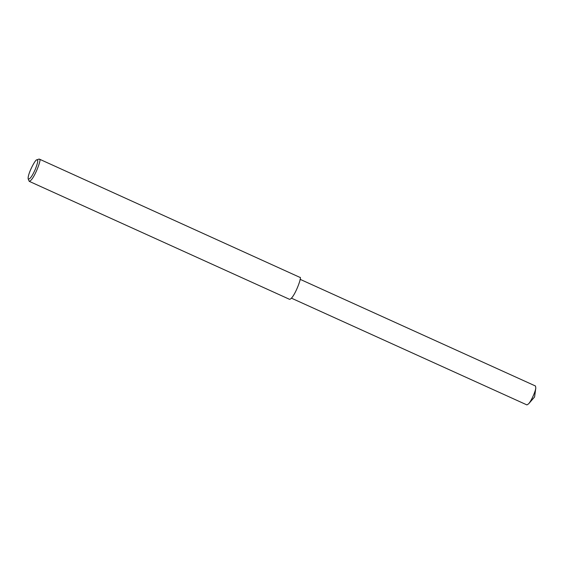 <?xml version="1.0" encoding="UTF-8"?>
<svg xmlns="http://www.w3.org/2000/svg" width="564" height="564" viewBox="0 0 564 564"><rect width="100%" height="100%" fill="white"/><g stroke="black" fill="none" stroke-linecap="round" stroke-linejoin="round"><path stroke-width="0.85" d="M36.843 159.887L38.768 159.118L39.572 159.372C42.096 157.92 33.868 180.48 29.222 181.333L28.2 178.957C27.269 174.368 35.814 158.554 36.843 159.887L37.541 160.105C38.169 160.775 37.407 163.856 35.271 169.355C32.134 176.349 29.779 179.549 28.2 178.957M39.304 159.09L299.956 277.396C302.48 275.937 294.246 298.497 289.607 299.35L29.222 181.333M300.069 279.3L535.49 386.009L535.8 387.99C535.729 390.316 532.113 399.735 528.616 403.831L526.924 404.91L291.503 298.201M535.8 387.99L534.58 396.986L528.616 403.831"/></g></svg>
